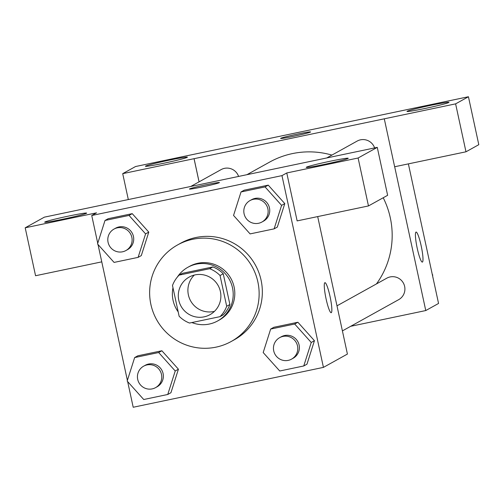 <?xml version="1.0" encoding="UTF-8"?>
<svg xmlns="http://www.w3.org/2000/svg" width="504" height="504" viewBox="0 0 504 504"><rect width="100%" height="100%" fill="white"/><g stroke="black" fill="none" stroke-linecap="round" stroke-linejoin="round"><path stroke-width="0.76" d="M214.458 311.352A21.477 21.237 61 0 1 194.317 275.077M178.781 300.239A21.477 21.237 61 0 1 218.156 285.566A21.477 21.237 61 0 1 210.017 314.654A21.477 21.237 61 0 1 178.781 300.239M189.523 323.045L220.021 316.651A29.163 28.835 61 0 0 226.693 306.268L220.046 275.518A29.163 28.835 61 0 0 209.658 268.714L179.159 275.108A29.163 28.835 61 0 0 172.488 285.491L179.134 316.235A29.163 28.835 61 0 0 189.523 323.045M209.658 268.714L212.858 266.937L182.353 273.332L179.159 275.108M212.858 266.937A29.163 28.835 61 0 1 223.241 273.748L220.046 275.518M220.021 316.651L223.222 314.874A29.163 28.835 61 0 0 229.893 304.492L223.241 273.748M191.854 322.554A30.681 30.341 -119 0 0 217.684 320.928A30.681 30.341 -119 0 0 231.223 283.506A30.681 30.341 -119 0 0 196.308 264.14A30.681 30.341 -119 0 0 187.891 267.277A30.681 30.341 -119 0 0 177.332 277.099M172.973 287.74A30.681 30.341 -119 0 0 178.189 311.875M187.891 267.277L189.491 266.389A30.681 30.341 61 0 1 197.908 263.252A30.681 30.341 61 0 1 232.823 282.618A30.681 30.341 61 0 1 219.284 320.04L217.684 320.928M229.893 304.492L226.693 306.268M150.885 304.429A55.232 54.615 61 0 1 177.578 244.931A55.232 54.615 61 0 1 252.132 266.704A55.232 54.615 61 0 1 231.197 341.498A55.232 54.615 61 0 1 150.885 304.429M177.578 244.931L180.772 243.155A55.232 54.615 61 0 1 255.333 264.928A55.232 54.615 61 0 1 234.398 339.728L231.197 341.498M127.651 381.591L133.201 407.257L323.429 367.378L281.969 175.625L91.741 215.504L97.745 243.287M98.009 244.484L127.386 380.388M138.102 257.374L141.303 255.597L148.781 232.111L132.231 213.652L108.209 218.692L105.008 220.469L97.53 243.955L114.08 262.414L138.102 257.374L145.58 233.881L129.037 215.428L105.008 220.469M274.119 228.86L277.32 227.083L284.798 203.597L268.248 185.138L244.226 190.178L241.025 191.955L233.547 215.441L250.097 233.9L274.119 228.86L281.597 205.367L265.054 186.915L241.025 191.955M303.761 365.967L306.961 364.19L314.439 340.698L297.889 322.245L273.867 327.279L270.667 329.055L263.189 352.548L279.739 371.001L303.761 365.967L311.239 342.474L294.695 324.022L270.667 329.055M167.75 394.481L170.944 392.704L178.422 369.212L161.879 350.759L137.85 355.793L134.656 357.569L127.172 381.062L143.722 399.514L167.75 394.481L175.228 370.988L158.678 352.535L134.656 357.569M331.304 312.669A15.341 2.186 -101.8 0 1 331.21 312.701A15.341 2.186 -101.8 0 1 325.924 298.135A15.341 2.186 -101.8 0 1 324.916 282.675A15.341 2.186 -101.8 0 1 330.133 296.906A15.341 2.186 -101.8 0 1 331.304 312.669M368.468 205.941L358.105 158.004L377.269 147.363L387.633 195.306L368.468 205.941L297.133 220.897L286.77 172.96L281.969 175.625M317.69 216.588L347.414 354.06L323.429 367.378M101.764 261.853L35.564 275.732L25.2 227.795L44.365 217.155L377.269 147.363M331.204 312.701A15.341 2.186 78.2 0 0 331.292 312.669A15.341 2.186 78.2 0 0 330.126 296.925A15.341 2.186 78.2 0 0 324.91 282.675M306.426 167.183A21.477 0.939 -12.2 0 0 306.243 167.359A21.477 0.939 -12.2 0 0 327.43 163.737A21.477 0.939 -12.2 0 0 348.226 158.281A21.477 0.939 -12.2 0 0 328.539 161.582A21.477 0.939 -12.2 0 0 306.426 167.183M286.77 172.96L358.105 158.004M25.2 227.795L96.535 212.839L91.741 215.504M44.856 222.012A21.477 0.939 -12.2 0 0 44.673 222.195A21.477 0.939 -12.2 0 0 65.86 218.566A21.477 0.939 -12.2 0 0 86.657 213.116A21.477 0.939 -12.2 0 0 66.969 216.418A21.477 0.939 -12.2 0 0 44.856 222.012M219.442 182.561A15.341 0.668 -12.2 0 0 206.445 184.697A15.341 0.668 167.8 0 1 219.442 182.555A15.341 0.668 167.8 0 1 204.586 186.448A15.341 0.668 167.8 0 1 189.447 189.038A15.341 0.668 167.8 0 1 206.445 184.684A15.341 0.668 -12.2 0 0 189.454 189.044M246.973 174.667L269.646 162.08A82.965 82.039 61 0 1 331.909 155.093M383.216 197.757A82.965 82.039 61 0 1 376.444 283.928M326.756 157.954L357.147 141.082A12.272 12.134 61 0 1 374.611 147.924M190.77 186.455L221.136 169.596A12.272 12.134 61 0 1 238.587 176.425M336.987 305.834L386.789 278.183A12.272 12.134 61 0 1 403.358 283.021A12.272 12.134 61 0 1 398.708 299.641L342.405 330.901M194.078 158.684L455.616 103.862L468.436 96.743L135.532 166.534L122.711 173.653L194.078 158.684L199.08 181.837M350.721 326.29L425.767 310.552L394.676 166.748M310.584 131.953A15.341 0.668 -12.2 0 0 296.465 134.329A15.341 0.668 -12.2 0 0 280.728 138.317A15.341 0.668 167.8 0 1 296.516 134.303A15.341 0.668 167.8 0 1 310.584 131.947A15.341 0.668 167.8 0 1 295.728 135.847A15.341 0.668 167.8 0 1 280.589 138.43A15.341 0.668 167.8 0 1 280.728 138.304A15.341 0.668 -12.2 0 0 280.596 138.436M407.163 111.245A21.477 0.939 167.8 0 1 429.276 105.645A21.477 0.939 167.8 0 1 448.963 102.343A21.477 0.939 167.8 0 1 428.167 107.799A21.477 0.939 167.8 0 1 406.98 111.422A21.477 0.939 167.8 0 1 407.163 111.245M145.593 166.081A21.477 0.939 167.8 0 1 167.706 160.48A21.477 0.939 167.8 0 1 187.393 157.179A21.477 0.939 167.8 0 1 166.597 162.634A21.477 0.939 167.8 0 1 145.41 166.257A21.477 0.939 167.8 0 1 145.593 166.081M128.312 199.546L122.711 173.653M199.055 181.849L194.053 158.697M384.281 118.818L394.645 166.755L465.979 151.798L478.8 144.686L468.436 96.743M465.979 151.798L455.616 103.862M425.767 310.552L438.556 303.452L408.379 163.876M422.346 262.099A15.341 2.186 78.2 0 0 422.434 262.061A15.341 2.186 -101.8 0 1 422.352 262.093A15.341 2.186 -101.8 0 1 417.066 247.527A15.341 2.186 -101.8 0 1 416.058 232.067A15.341 2.186 -101.8 0 1 421.275 246.298A15.341 2.186 -101.8 0 1 422.446 262.061A15.341 2.186 78.2 0 0 421.268 246.317A15.341 2.186 78.2 0 0 416.052 232.067M432.552 275.669L432.766 274.995L432.293 274.472M432.766 274.995L432.445 275.178M143.646 366.181L145.24 365.293A12.272 12.134 61 0 1 161.809 370.131A12.272 12.134 61 0 1 157.16 386.751L155.56 387.639A12.272 12.134 61 0 1 137.712 379.405A12.272 12.134 61 0 1 160.209 371.02A12.272 12.134 61 0 1 155.56 387.639M170.944 392.704L178.422 369.212L175.228 370.988M178.422 369.212L161.879 350.759L158.678 352.535M161.879 350.759L137.85 355.793M279.657 337.667L281.257 336.779A12.272 12.134 61 0 1 297.826 341.618A12.272 12.134 61 0 1 293.171 358.237L291.577 359.125A12.272 12.134 61 0 1 273.729 350.891A12.272 12.134 61 0 1 296.226 342.506A12.272 12.134 61 0 1 291.577 359.125M306.961 364.19L314.439 340.698L311.239 342.474M314.439 340.698L297.889 322.245L294.695 324.015M297.889 322.245L273.867 327.279M113.998 229.081L115.599 228.192A12.272 12.134 61 0 1 132.168 233.031A12.272 12.134 61 0 1 127.518 249.65L125.918 250.538A12.272 12.134 61 0 1 108.07 242.298A12.272 12.134 61 0 1 130.567 233.919A12.272 12.134 61 0 1 125.918 250.538M141.303 255.597L148.781 232.111L145.58 233.881M148.781 232.111L132.231 213.652L129.037 215.428M132.231 213.652L108.209 218.692M250.016 200.567L251.616 199.678A12.272 12.134 61 0 1 268.185 204.517A12.272 12.134 61 0 1 263.529 221.136L261.929 222.025A12.272 12.134 61 0 1 244.087 213.784A12.272 12.134 61 0 1 266.584 205.405A12.272 12.134 61 0 1 261.929 222.025M277.32 227.083L284.798 203.597L281.597 205.367M284.798 203.597L268.248 185.138L265.054 186.915M268.248 185.138L244.226 190.178"/></g></svg>
